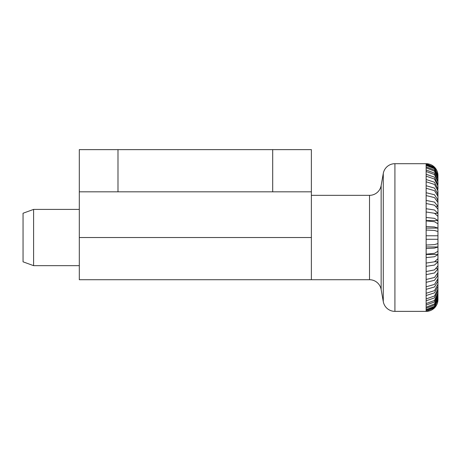 <?xml version="1.0" encoding="UTF-8"?>
<svg xmlns="http://www.w3.org/2000/svg" width="461" height="461" viewBox="0 0 461 461"><rect width="100%" height="100%" fill="white"/><g stroke="black" fill="none" stroke-linecap="round" stroke-linejoin="round"><path stroke-width="0.69" d="M381.143 289.491L381.143 185.576A11.813 11.813 0 0 1 369.509 195.337L311.371 195.337L311.371 279.723L79.309 279.723L79.309 191.822L311.371 191.822L311.371 279.723L369.509 279.723A11.813 11.813 0 0 1 381.143 289.491L383.281 301.609A11.813 11.813 0 0 0 394.916 311.371L426.137 311.371A11.813 11.813 0 0 0 437.95 299.558L437.95 299.558M311.371 191.822L311.371 149.629L79.309 149.629L79.309 191.822M33.601 265.663L23.05 261.819L23.05 213.241L33.601 209.403L33.601 265.663L79.309 265.663M437.95 175.508L437.95 175.508A11.813 11.813 0 0 0 426.137 163.695L426.137 230.027L434.493 230.46L437.95 231.508L437.95 235.773L426.137 235.773L426.137 239.288L437.95 239.288L437.95 243.558L434.493 244.607L426.137 245.039L426.137 254.19L434.493 253.325L437.95 251.251L437.95 247.044L434.493 248.093L426.137 248.531M394.916 311.371L394.916 163.695A11.813 11.813 0 0 0 383.281 173.457L383.281 301.609M426.137 230.027L426.137 235.773L437.95 235.773L437.95 228.103L426.137 228.103M426.137 220.877L434.493 221.741L437.95 223.816L437.95 228.016L437.95 220.577L426.137 220.577M426.137 211.991L434.493 213.27L437.95 216.342L437.95 220.41L437.95 213.322L434.642 213.322M426.137 203.508L434.493 205.18L437.95 209.202L437.95 213.074L437.95 206.447L436.475 206.447M426.137 195.568L434.493 197.602L437.95 202.512L437.95 206.125L437.95 200.068L437.195 200.068M426.137 188.284L434.493 190.652L437.95 196.374L437.95 199.671L437.95 194.271L437.547 194.271M426.137 181.778L434.493 184.44L437.95 190.883L437.95 193.81L437.737 189.166M426.137 176.148L434.493 179.07L437.95 186.129L437.95 188.641L437.846 184.815M426.137 171.486L434.493 174.621L437.95 182.181L437.95 184.244L437.91 181.3M426.137 167.873L434.493 171.164L437.95 179.11L437.95 180.683L437.95 177.629M426.137 163.753L434.493 167.205L437.95 175.543L437.95 176.442M426.137 163.972L434.493 167.424L437.95 175.768L437.95 178.027L434.493 170.074L426.137 166.784M426.137 169.994L434.493 173.123L437.95 181.3M426.137 174.264L434.493 177.185L437.95 184.815M426.137 179.536L434.493 182.204L437.95 189.166M426.137 185.72L434.493 188.088L437.95 194.271M426.137 192.721L434.493 194.755L437.95 200.068M426.137 200.431L434.493 202.097L437.95 206.447M426.137 208.724L434.493 209.997L437.95 213.322M426.137 217.471L434.493 218.335L437.95 220.577M426.137 226.535L434.493 226.968L437.95 228.103M437.95 235.773L437.95 239.288L426.137 239.288L426.137 245.039M437.95 243.471L437.95 247.044M437.95 251.078L437.95 258.719L434.493 261.796L426.137 263.07L426.137 271.552L434.493 269.887L437.95 265.859L437.95 261.992L434.493 265.063L426.137 266.343M437.95 258.471L437.95 261.992M437.95 265.536L437.95 272.555L434.493 277.464L426.137 279.499L426.137 286.782L434.493 284.414L437.95 278.692L437.95 275.396L434.493 280.311L426.137 282.345M437.95 272.151L437.95 275.396M437.95 278.225L437.95 284.183L434.493 290.62L426.137 293.288L426.137 298.918L434.493 295.991L437.95 288.938L437.95 286.425L434.493 292.862L426.137 295.53M437.95 283.659L437.95 286.425M437.95 288.367L437.95 292.885L434.493 300.445L426.137 303.574L426.137 307.193L434.493 303.903L437.95 295.956L437.95 294.377L434.493 301.938L426.137 305.073M426.137 298.918L426.137 300.803L434.493 297.875L437.95 290.822L437.95 294.377M437.95 295.311L437.95 299.298L434.493 307.637L426.137 311.371M437.95 297.437L434.493 306.311L426.137 309.711L426.137 311.094M437.95 298.624L437.95 299.517L434.493 307.862L426.137 311.313M437.95 298.763L434.493 306.968L426.137 310.374M437.95 297.04L434.493 304.986L426.137 308.282L426.137 309.711M426.137 307.193L426.137 308.282M437.95 281.256L434.493 286.973L426.137 289.347L426.137 293.288M437.547 280.789L437.95 280.789M426.137 286.782L426.137 289.347M437.195 274.998L437.95 274.998M437.95 268.942L434.493 272.964L426.137 274.635L426.137 279.499M436.475 268.613L437.95 268.613M426.137 271.552L426.137 274.635M434.642 261.739L437.95 261.739M437.95 254.656L434.493 256.731L426.137 257.595L426.137 263.07M426.137 254.484L437.95 254.484M426.137 254.19L426.137 257.595M426.137 246.963L437.95 246.963M437.95 176.961L434.493 168.755L426.137 165.349M426.137 164.692L434.493 168.092L437.95 176.304M311.371 237.53L79.309 237.53M117.987 149.629L117.987 191.822M272.693 149.629L272.693 191.822M369.509 195.337L369.509 279.723M426.137 300.803L426.137 303.574M394.916 163.695L426.137 163.695M381.143 185.576L383.281 173.457M33.601 209.403L79.309 209.403"/></g></svg>
